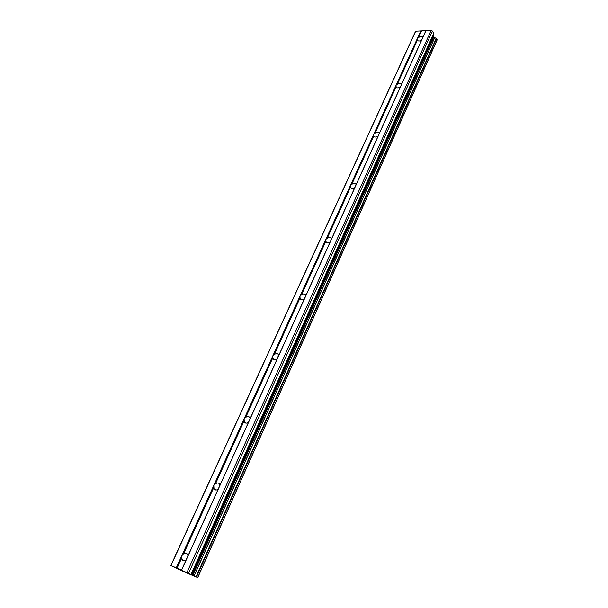 <?xml version="1.0" encoding="UTF-8"?>
<svg xmlns="http://www.w3.org/2000/svg" width="608" height="608" viewBox="0 0 608 608"><rect width="100%" height="100%" fill="white"/><g stroke="black" fill="none" stroke-linecap="round" stroke-linejoin="round"><path stroke-width="0.91" d="M170.825 565.539L415.249 31.943L415.705 31.206L420.804 30.94L417.354 38.517L418.555 37.582C420.584 36.176 422.02 36.108 422.841 37.377L421.701 39.908C419.657 41.314 418.22 41.382 417.407 40.105L417.354 38.517L181.784 555.689L183.502 554.055C185.258 552.794 186.633 552.93 187.629 554.481L187.956 555.887L186.139 559.907C184.384 561.161 183.008 561.024 182.02 559.497L181.784 555.689L176.267 567.804L197.676 577.547L182.567 571.193L170.825 565.539L176.267 567.804M213.818 485.351L215.46 483.831C217.299 482.524 218.705 482.668 219.67 484.264L219.921 485.328L218.196 489.128C216.364 490.428 214.958 490.284 213.993 488.71L213.818 485.351M218.226 489.083L219.123 487.282M244.112 418.851L245.685 417.422C247.585 416.092 249.014 416.229 249.949 417.84L250.131 418.631L248.505 422.226C246.605 423.556 245.184 423.419 244.241 421.815L244.112 418.851M248.406 422.309L249.022 421.23M272.802 355.878L274.307 354.54C276.268 353.18 277.704 353.301 278.616 354.912L277.202 358.88C275.242 360.24 273.805 360.118 272.893 358.515L272.802 355.878M300.002 296.157L301.446 294.895C303.453 293.512 304.897 293.618 305.778 295.214L304.41 298.824C302.396 300.208 300.96 300.101 300.078 298.52L300.002 296.157M325.835 239.438L327.226 238.252C329.27 236.854 330.714 236.938 331.573 238.503L330.235 241.809C328.191 243.2 326.747 243.124 325.896 241.566L325.835 239.438M350.406 185.508L351.736 184.391C353.81 182.978 355.262 183.031 356.09 184.558L354.791 187.598C352.724 189.012 351.272 188.959 350.444 187.439L350.406 185.508M373.791 134.163L375.075 133.114C377.165 131.685 378.617 131.716 379.422 133.19L378.168 136.002C376.078 137.423 374.627 137.4 373.829 135.926L373.791 134.163M396.082 85.219L397.32 84.231C399.395 82.81 400.839 82.794 401.645 84.178L400.444 86.822C398.362 88.244 396.918 88.266 396.12 86.868L396.082 85.219M420.804 30.94L431.133 30.4L432.387 31.054L433.679 33.417L191.102 574.324M433.747 34.086L191.467 574.53L433.679 33.417M432.888 36.016L434.667 37.574L194.036 575.852M437.152 39.756L197.676 577.562L437.167 39.885L436.521 38.608L434.667 37.574M186.474 572.516L185.714 572.189L186.481 572.508M185.691 572.174L186.329 572.44M185.455 572.014L184.064 571.421L185.455 572.006M184.034 571.398L186.101 572.424M184.216 571.619L181.99 570.532L184.376 571.657M182.111 570.578L184.224 571.611M421.701 39.908L401.645 84.178M425.95 30.674L181.617 570.084M425.714 31.038L422.841 37.377M417.407 40.105L397.32 84.231M400.444 86.822L379.43 133.22M396.12 86.868L375.075 133.114M378.168 136.002L356.113 184.68M373.814 135.88L351.736 184.391M354.791 187.598L331.626 238.739M350.413 187.302L327.226 238.252M330.235 241.809L305.87 295.594M325.835 241.308L301.446 294.895M304.41 298.824L278.745 355.482M299.987 298.11L274.307 354.54M277.202 358.88L250.131 418.631M272.764 357.93L245.685 417.422M248.505 422.226L219.921 485.328M244.059 421.002L215.46 483.831M218.196 489.128L187.956 555.887M213.742 487.608L183.502 554.055M186.466 559.276L186.816 558.25M186.139 559.907L181.534 570.068M181.678 558.053L177.072 568.176M431.133 30.4L187.013 572.379M432.387 31.054L188.655 573.124M434.735 37.628L194.134 575.898M415.705 31.206L170.97 565.554M421.428 31.266L418.555 37.582M433.215 36.617L192.06 574.94M433.74 37.096L192.835 575.305M436.217 38.418L196.065 576.772M436.521 38.608L196.483 576.962M183.206 560.097L183.008 560.53L183.206 560.097M182.947 559.968L182.757 560.378M417.354 39.961L417.734 40.63M396.104 86.822L396.56 87.552M373.829 135.926L374.391 136.739M350.444 187.439L351.166 188.366M325.896 241.566L326.8 242.615M300.078 298.52L301.218 299.676M272.893 358.515L274.307 359.761M244.241 421.815L245.989 423.13M213.993 488.71L216.098 490.018M182.02 559.497L184.467 560.728M437.167 39.885L197.744 577.585M182.909 559.945L182.727 560.356M183.32 560.15L183.122 560.584"/></g></svg>
